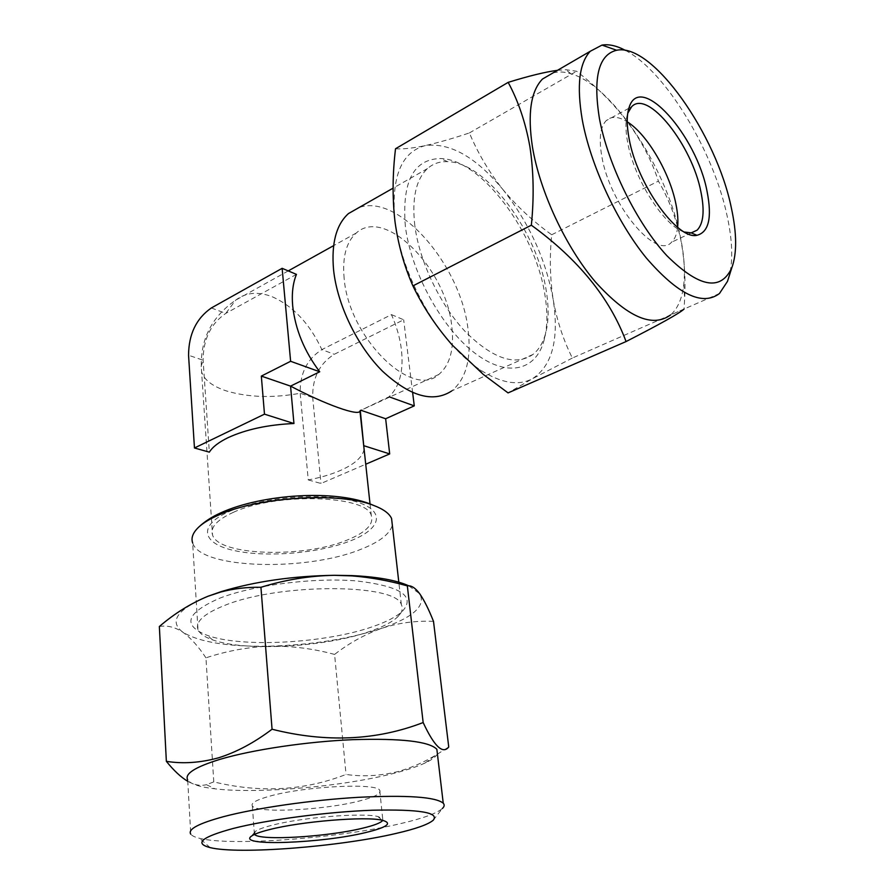 <?xml version="1.0" encoding="UTF-8"?>
<svg xmlns="http://www.w3.org/2000/svg" width="895" height="895" viewBox="0 0 895 895"><rect width="100%" height="100%" fill="white"/><g stroke="black" fill="none" stroke-linecap="round" stroke-linejoin="round"><path stroke-width="0.67" stroke-dasharray="4.47 3.36" d="M625.437 50.4C665.723 71.343 713.751 151.658 727.199 216.254C732.367 240.184 733.106 259.897 729.391 275.403M405.345 226.189C401.788 181.73 413.501 159.165 440.463 158.527C481.611 159.198 535.993 233.181 544.988 295.395C547.863 313.228 547.438 328.599 543.735 341.521C535.143 371.201 506.313 377.824 473.757 352.272C441.235 327.011 410.917 271.644 405.345 226.189M414.821 225.618C411.767 198.422 415.974 179.414 427.452 168.596C433.046 163.662 439.725 161.346 447.5 161.637C486.142 162.084 537.772 232.32 546.319 291.311C549.049 308.204 548.669 322.748 545.167 334.931C542.594 343.523 538.499 350.046 532.883 354.509C515.341 366.391 492.854 358.805 465.422 331.776C440.183 305.005 419.442 261.653 414.821 225.618M677.627 227.341C676.888 234.21 674.852 239.178 671.518 242.243C656.214 260.266 609.652 204.686 601.787 156.289C598.766 138.703 600.254 126.788 606.262 120.579C611.464 115.925 618.445 116.339 627.227 121.821M684.44 232.029C664.694 226.849 634.219 179.548 627.686 142.618C625.381 130.334 625.37 120.635 627.663 113.542L627.753 113.262M553.032 72.909C558.39 71.477 564.309 71.734 570.786 73.681C613.209 85.651 667.659 169.96 680.659 238.193C684.138 255.366 685.201 270.592 683.836 283.872C682.281 298.214 677.839 308.585 670.512 314.984L719.446 293.526M395.523 148.76C402.963 149.275 412.875 148.223 425.259 145.594C438.136 142.685 452.848 138.468 469.383 132.941C477.986 153.381 489.162 172.254 502.923 189.539C517.176 206.6 533.431 221.669 551.7 234.758C549.496 257.01 549.989 278.569 553.166 299.445C556.88 320.376 563.268 339.91 572.352 358.045L684.06 309.066L684.619 299.232C685.704 278.434 684.406 258.476 680.715 239.368C675.993 217.742 668.554 198.321 658.407 181.103C644.881 139.553 617.628 102.925 576.615 71.242L565.953 69.709L557.495 70.313M197.996 629.632C195.11 621.779 203.959 613.724 224.533 605.467C279.352 582.869 396.228 583.495 401.363 604.662C403.332 608.678 401.989 612.862 397.324 617.214C391.618 622.383 382.288 627.171 369.322 631.601C324.851 647.208 245.286 651.795 212.63 639.891C204.653 637.095 199.764 633.682 197.996 629.632L192.649 542.907C200.346 569.108 306.426 571.681 360.707 549.373C379.446 542.057 389.985 533.968 392.323 525.096M296.446 274.373L225.775 313.395C210.75 323.733 203.187 339.339 203.12 360.215L209.329 452.154M344.15 278.457C342.214 257.133 346.242 242.008 356.221 233.058C384.973 206.499 445.811 268.444 451.662 325.254C454.526 348.412 450.23 364.824 438.763 374.49C412.382 399.562 348.849 338.064 344.15 278.457M364.108 449.368C362.453 457.222 354.42 464.304 340.022 470.625C330.837 474.563 320.242 477.661 308.238 479.91L300.183 393.252C299.836 373.562 307.075 359.029 321.876 349.621L391.462 314.615C396.642 326.328 399.953 337.952 401.396 349.497C403.757 370.91 399.64 386.674 389.023 396.776L360.293 410.604M233.416 512.309C276.108 492.284 366.67 495.203 371.28 515.43C374.065 524.213 365.999 532.435 347.081 540.099C303.763 558.29 218.481 555.974 212.518 534.93C210.124 527.289 217.093 519.749 233.416 512.309M359.958 411.04L360.237 410.033L360.976 410.29M532.883 354.509L451.807 390.891C466.351 378.674 471.732 357.933 467.951 328.666C460.712 265.367 398.778 193.018 359.04 207.55M433.225 820.223L442.343 808.521C436.715 813.365 423.078 818.332 401.419 823.411C340.827 837.977 231.749 846.547 199.574 838.324C194.965 837.205 192.022 835.829 190.769 834.185L187.681 779.881C190.545 784.054 199.63 787.041 214.934 788.819L206.432 784.68L213.782 781.883C260.277 793.183 304.367 790.699 346.041 774.432C362.43 776.882 379.469 775.987 397.156 771.759C410.1 768.29 422.932 762.786 435.652 755.235L448.742 746.989M270.111 796.047C305.061 786.202 376.884 782.711 379.748 790.296C381.55 793.473 374.893 797.009 359.768 800.891C324.605 810.154 256.384 813.656 252.345 805.936C250.622 803.083 256.541 799.783 270.111 796.047M254.516 834.397L255.232 831.544C257.704 829.553 263.41 827.439 272.337 825.179C302.107 817.403 362.352 812.559 377.779 816.497L382.657 818.5L382.791 820.357M437.398 753.825C435.999 756.79 431.882 759.855 425.035 763.032C417.696 766.4 408.008 769.666 395.97 772.81C345.123 786.325 259.047 794.167 214.934 788.819M187.76 781.324C194.45 785.049 200.67 786.168 206.432 784.68M219.286 598.375C253.14 585.039 314.268 577.297 356.915 580.967C400.815 586.214 415.951 596.338 402.336 611.33C396.239 616.868 386.349 621.98 372.644 626.679C325.635 643.27 241.885 648.058 207.103 635.305C182.009 625.381 186.07 613.064 219.286 598.375M433.504 621.376C415.638 620.582 398.364 622.898 381.662 628.346C364.836 634.41 349.139 643.102 334.585 654.424L346.041 774.432M334.585 654.424C313.653 648.707 292.285 645.955 270.48 646.168C248.642 646.94 227.129 650.833 205.94 657.836L213.782 781.883M205.94 657.836C198.589 646.66 190.959 638.169 183.072 632.362C175.174 627.115 167.275 625.157 159.355 626.511M408.836 585.856L419.744 593.81C426.065 605.792 413.367 617.315 381.662 628.346C349.117 638.918 312.053 644.859 270.48 646.168C228.941 646.951 199.809 642.353 183.072 632.362C168.607 621.566 176.886 609.54 207.92 596.283M308.238 479.91L320.969 483.479L365.731 464.236M389.023 396.776L389.772 397.044M391.462 314.615L403.667 319.783L334.271 354.297C319.493 363.571 312.299 377.981 312.702 397.514L320.969 483.479M412.64 392.625L403.667 319.783M469.383 132.941L576.615 71.242M551.7 234.758L658.407 181.103M572.352 358.045L532.413 378.742L508.047 392.905M502.923 189.539C529.124 222.866 545.872 259.505 553.166 299.445C559.241 339.216 552.327 365.652 532.413 378.742C518.283 386.192 500.73 383.149 479.765 369.601C470.513 363.359 461.361 355.203 452.311 345.123C423.738 313.619 400.479 264.036 395.187 222.944L394.93 221.031C391.048 177.221 401.161 152.072 425.259 145.594C449.995 142.361 475.883 157.017 502.923 189.539M229.567 511.369C261.586 497.049 322.793 492.194 354.364 501.222C386.427 510.038 382.143 528.676 350.348 540.904C318.944 553.255 266.956 557.719 234.658 550.649C201.957 543.791 197.068 525.544 229.567 511.369M211.354 307.958L225.775 313.395L235.687 300.149C245.879 292.374 258.096 291.255 272.337 296.804C293.247 306.168 309.759 323.777 321.876 349.621L334.271 354.297M312.702 397.514L300.183 393.252C272.93 398.219 248.329 397.447 226.357 390.925C212.529 386.349 204.273 380.017 201.61 371.928L201.174 366.144L203.12 360.215L188.554 355.259M447.5 161.637L440.463 158.527M631.59 106.796L628.916 108.25M628.849 108.284L606.262 120.579M627.663 113.542L627.809 112.938M683.836 283.872L684.619 299.232M288.235 270.905L235.687 300.149C210.549 317.647 199.193 341.577 201.61 371.928L212.518 534.93M356.221 233.058L333.622 245.644M370.027 503.93L371.28 515.43M427.452 168.596L393.084 188.163M401.363 604.662L398.812 582.186M210.157 847.621L199.574 838.324M382.657 818.5L379.748 790.296M377.779 816.497L382.221 820.234M397.324 617.214L402.336 611.33M212.63 639.891L207.103 635.305M425.035 763.032L435.652 755.235M255.232 831.544L251.238 836.31M254.393 834.252L252.345 805.936M438.763 374.49L360.126 410.682M570.786 73.681L565.964 69.698M479.765 369.601L483.121 374.289M691.455 232.834L671.518 242.243M545.167 334.931L543.735 341.521"/><path stroke-width="1.34" d="M599.426 118.554C607.951 164.814 636.994 223.493 666.865 255.679C699.051 287.485 720.688 291.546 731.797 267.862C737.032 253.442 736.898 233.528 731.394 208.11C716.66 134.843 652.477 42.524 616.644 50.254C598.61 54.651 592.87 77.418 599.426 118.554M729.391 275.403L727.478 281.388L719.446 293.526C702.374 306.381 677.985 294.511 646.246 257.905C616.8 221.703 590.387 164.814 582.209 119.471C576.57 85.73 579.255 62.997 590.275 51.261L602.011 45.086C608.958 43.989 616.767 45.757 625.437 50.4M627.227 121.821C647.107 134.026 669.874 172.948 675.949 204.205C677.728 212.999 678.287 220.707 677.627 227.341M627.753 113.262L631.59 106.796C647.734 88.851 692.215 145.37 700.942 192C704.757 210.806 703.481 223.526 697.138 230.149L691.208 232.868L684.44 232.029M629.107 138.703C626.623 125.557 626.612 115.209 629.051 107.657C639.88 71.152 696.791 135.503 707.106 191.631C712.196 217.653 708.806 232.208 696.948 235.295C677.448 240.285 637.005 184.012 629.107 138.703M670.512 314.984C652.388 328.163 627.328 317.121 595.332 281.835C565.707 246.908 539.786 191.496 532.435 146.869C527.435 113.665 530.791 91.044 542.504 79.028L553.032 72.909M557.495 70.313C545.368 71.924 528.934 75.941 508.17 82.362C518.306 101.068 525.544 122.481 529.885 146.612C533.655 171.415 534.147 197.605 531.35 225.193C578.315 259.337 609.887 298.125 626.064 341.554C660.387 323.968 679.719 313.138 684.06 309.066M392.323 525.096L391.574 518.485C389.28 513.394 383.25 509.031 373.495 505.362C340.212 491.836 258.163 496.747 218.324 515.184C209.989 518.865 203.568 522.725 199.07 526.786C192.996 532.391 190.859 537.761 192.649 542.907M194.461 447.981L209.329 452.154C212.529 447.008 218.749 442.197 227.99 437.7C245.98 429.41 267.963 424.689 293.94 423.514L290.562 386.125L319.728 371.783C304.322 351.377 295.316 329.461 292.699 306.012C291.613 293.661 292.866 283.111 296.446 274.373L282.138 268.321L211.354 307.958C196.296 318.441 188.7 334.204 188.554 355.259L194.461 447.981L264.484 414.161L261.329 376.101L290.618 361.289L282.138 268.321M360.293 410.604L364.108 449.368M261.329 376.101L290.562 386.125C325.545 404.618 359.04 416.522 359.958 411.04L370.027 503.93M359.04 207.55L348.435 213.592C336.218 224.656 331.251 243.395 333.567 269.787C337.191 304.714 357.239 346.085 382.512 371.212C410.044 396.53 433.135 403.097 451.807 390.891M233.147 828.479C201.621 837.049 193.958 843.437 210.157 847.621C239.077 854.725 340.089 846.625 395.858 833.48C415.761 828.904 428.213 824.485 433.225 820.223C439.546 812.526 419.341 809.181 372.589 810.221C327.581 811.81 267.515 819.697 233.147 828.479M190.769 834.185C187.502 829.318 198.545 823.445 223.873 816.576C256.798 807.916 311.863 799.996 358.47 797.311C407.393 794.961 435.652 796.919 443.238 803.195C444.703 804.806 444.412 806.585 442.343 808.521M382.791 820.357C380.934 822.818 374.155 825.447 362.453 828.233C327.313 836.903 259.416 841.031 254.516 834.397M269.473 829.598C301.291 821.364 365.887 816.117 382.221 820.234C392.883 823.154 387.378 827.26 365.686 832.551C322.2 843.291 237.209 846.614 251.238 836.31C253.856 834.229 259.93 831.992 269.473 829.598M187.681 779.881C184.392 773.817 195.211 766.959 220.148 759.296C252.547 749.674 306.795 741.597 352.82 739.662C401.15 738.207 429.175 741.407 436.861 749.283L437.398 753.825M166.358 761.343L159.355 626.511C174.447 613.534 190.635 603.465 207.92 596.283L220.494 592.087C233.673 588.597 247.154 586.997 260.937 587.299C285.125 579.759 309.603 575.765 334.361 575.306L352.283 575.91C370.933 577.443 389.291 580.777 407.337 585.889C411.197 585.24 415.336 587.87 419.744 593.81C424.241 600.332 428.817 609.517 433.504 621.376L448.742 746.989C442.79 754.53 434.265 746.374 423.156 722.545C376.336 740.59 325.97 742.816 272.058 729.235C254.225 742.716 236.325 752.259 218.369 757.864C200.178 762.82 182.837 763.972 166.358 761.343C173.764 770.528 180.902 777.196 187.76 781.324M407.337 585.889L423.156 722.545M260.937 587.299L272.058 729.235M207.92 596.283L221.289 591.595C255.187 581.392 292.878 575.966 334.361 575.306L351.657 575.586C377.298 576.772 396.362 580.195 408.836 585.856M290.618 361.289L319.728 371.783M264.484 414.161L293.94 423.514M364.12 445.799L389.694 453.922L385.644 418.748L414.273 405.871L412.64 392.625M365.731 464.236L389.694 453.922M360.976 410.29L385.644 418.748M389.772 397.044L414.273 405.871M483.121 374.289L508.047 392.905L626.064 341.554M483.177 374.323L452.311 345.123C436.346 326.955 423.212 307.209 412.919 285.897L531.35 225.193M412.919 285.897C404.327 266.464 398.42 245.476 395.176 222.933L394.93 221.031C392.323 197.817 392.525 173.719 395.523 148.76L508.17 82.362M731.797 267.862L727.478 281.388M627.809 112.938L629.051 107.657M199.07 526.786C204.675 521.494 211.891 516.851 220.718 512.857C261.608 494.163 336.542 488.782 373.495 505.362M333.622 245.644L288.235 270.905M393.084 188.163L348.435 213.592M398.812 582.186L391.574 518.485M443.238 803.195L436.861 749.283M221.289 591.595L220.494 592.087M351.657 575.586L352.283 575.91M590.275 51.261L542.504 79.028M691.208 232.868L696.948 235.295M697.138 230.149L691.455 232.834M616.644 50.254L602.011 45.086"/></g></svg>
